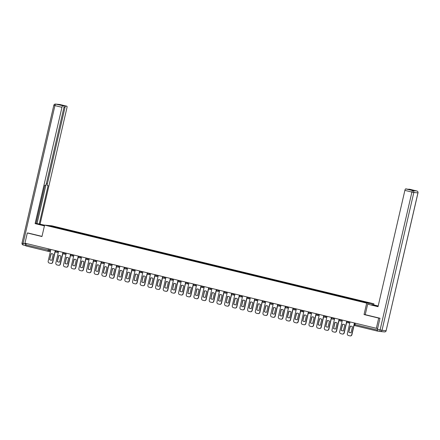 <?xml version="1.0" encoding="UTF-8"?>
<svg xmlns="http://www.w3.org/2000/svg" width="440" height="440" viewBox="0 0 440 440"><rect width="100%" height="100%" fill="white"/><g stroke="black" fill="none" stroke-linecap="round" stroke-linejoin="round"><path stroke-width="0.66" d="M373.692 304.904L373.945 303.826L51.86 225.808L44.6 225.11L366.68 303.127L364.045 314.55L378.697 318.098L376.343 328.295L24.954 243.177L27.308 232.986L41.96 236.533L44.6 225.11M48.18 251.334L25.927 245.944A1.05 0.292 -76.4 0 1 25.916 245.944A1.05 0.292 -76.4 0 1 25.872 244.893L50.6 250.668M26.197 243.48L25.872 244.893M28.446 233.09L27.308 232.986M376.343 328.295L377.63 328.422L377.262 330.011A1.05 0.292 103.6 0 0 377.306 331.062A1.05 0.292 103.6 0 0 377.317 331.062L379.159 331.238M378.697 318.098L379.836 318.208M362.12 301.67L362.291 301.356L370.552 303.353L359.507 301.087L55.913 227.546L47.993 225.577L50.435 225.814L58.696 227.816L58.504 228.173M362.291 301.356L58.696 227.816M373.945 303.826L366.68 303.127M365.233 314.666L364.045 314.55M58.938 228.278L59.037 227.849M50.578 226.204L50.435 225.814M350.048 321.926L347.347 333.63A1.579 1.518 -84.5 0 0 348.469 335.522L349.894 335.868A1.579 1.518 95.5 0 0 351.725 334.692L354.425 322.988M348.81 332.123A3.262 3.135 -84.5 0 0 351.07 332.668L352.445 326.716A3.262 3.135 95.5 0 0 350.185 326.172L348.81 332.123L350.372 326.189A3.262 3.135 95.5 0 1 351.043 326.156M350.191 335.913A1.579 1.518 95.5 0 0 351.912 334.708L354.228 324.682M348.997 332.139A3.262 3.135 -84.5 0 0 350.405 332.701M371.679 305.019L371.784 304.568L372.642 304.651L378.191 305.993M371.784 304.568L378.164 306.114M380.144 331.474L377.52 330.841A1.579 0.435 -76.4 0 1 377.504 330.836A1.579 0.435 -76.4 0 1 377.443 329.263L379.984 318.247L365.233 314.672L367.659 304.172L378.065 306.543M367.659 304.172L378.032 306.686L404.882 190.377A1.579 0.435 -76.4 0 1 405.675 188.887L406.78 188.991A1.579 0.435 -76.4 0 1 406.797 188.991A1.579 0.435 -76.4 0 1 406.813 188.997M408.397 189.382A1.579 0.435 -76.4 0 1 408.683 189.173L409.783 189.282A1.579 0.435 -76.4 0 1 409.8 189.282A1.579 0.435 -76.4 0 1 409.816 189.288L416.834 190.988A1.579 0.435 103.6 0 0 416.818 190.982L409.783 189.282M406.78 188.991L409.926 189.756L411.829 189.937L408.683 189.173M44.451 225.753L35.976 223.636M42.515 225.286L42.62 224.835L36.025 223.416M42.62 224.835L44.556 225.302M44.583 225.181L39.226 224.01L48.098 185.587L47.416 185.521A1.579 0.435 103.6 0 0 47.416 185.521A1.579 0.435 103.6 0 1 47.333 183.942L64.961 107.602L63.96 107.36M36.031 223.388L39.226 224.01M40.084 224.092L66.935 107.789A1.579 0.435 103.6 0 0 66.869 106.216A1.579 0.435 103.6 0 0 66.853 106.211L59.824 104.505L55.71 104.109L63.85 105.925A1.579 0.435 103.6 0 0 63.85 105.925A1.579 0.435 103.6 0 1 63.927 107.503L46.305 183.843A1.579 0.435 103.6 0 1 45.513 185.334L44.831 185.268L35.959 223.696L35.101 223.614L61.952 107.311L54.923 105.606L23.1 243.43L25.757 244.073L25.911 243.408M44.424 225.874L35.101 223.614M66.853 106.211L65.752 106.106A1.579 0.435 103.6 0 0 64.961 107.602M62.321 105.55A1.579 0.435 -76.4 0 1 62.601 105.342L60.698 105.16A1.579 0.435 -76.4 0 1 60.715 105.16A1.579 0.435 -76.4 0 1 60.731 105.166L63.866 105.925L60.698 105.16M62.744 105.814A1.579 0.435 103.6 0 0 61.952 107.311M28.298 233.079L41.998 236.374M25.757 244.073A1.579 0.435 103.6 0 0 25.79 245.636L23.183 245.009A1.579 0.435 -76.4 0 1 23.166 245.003A1.579 0.435 -76.4 0 1 23.1 243.43L22 243.117L53.818 105.292L54.923 105.606A1.579 0.435 -76.4 0 1 55.71 104.109A1.579 1.518 -84.5 0 0 55.506 104.076A1.579 1.579 0 0 0 53.818 105.292M37.065 223.487L45.914 185.157M342.375 320.067L339.675 331.771A1.579 1.518 -84.5 0 0 340.797 333.668L342.221 334.01A1.579 1.518 95.5 0 0 344.053 332.833L346.753 321.129M341.138 330.264A3.262 3.135 -84.5 0 0 343.404 330.814L344.773 324.863A3.262 3.135 95.5 0 0 342.513 324.313L341.138 330.264L342.7 324.33A3.262 3.135 95.5 0 1 343.37 324.302M342.518 334.054A1.579 1.518 95.5 0 0 344.24 332.849L346.791 321.8M341.33 330.281A3.262 3.135 -84.5 0 0 342.733 330.841M334.708 318.208L332.002 329.912A1.579 1.518 -84.5 0 0 333.124 331.81L334.548 332.156A1.579 1.518 95.5 0 0 336.38 330.974L339.081 319.27M333.471 328.405A3.262 3.135 -84.5 0 0 335.731 328.955L337.106 323.004A3.262 3.135 95.5 0 0 334.84 322.454L333.658 328.422L335.033 322.471A3.262 3.135 95.5 0 1 335.698 322.443M334.851 332.195A1.579 1.518 95.5 0 0 336.567 330.99L339.119 319.941M333.658 328.422A3.262 3.135 -84.5 0 0 335.06 328.983M327.036 316.355L324.335 328.053A1.579 1.518 -84.5 0 0 325.452 329.951L326.882 330.297A1.579 1.518 95.5 0 0 328.708 329.115L331.414 317.411M325.798 326.546A3.262 3.135 -84.5 0 0 328.059 327.096L329.434 321.145A3.262 3.135 95.5 0 0 327.173 320.595L325.798 326.546L327.36 320.617A3.262 3.135 95.5 0 1 328.031 320.584M327.179 330.336A1.579 1.518 95.5 0 0 328.9 329.131L331.447 318.087M325.985 326.568A3.262 3.135 -84.5 0 0 327.393 327.129M319.363 314.495L316.663 326.2A1.579 1.518 -84.5 0 0 317.784 328.091L319.209 328.438A1.579 1.518 95.5 0 0 321.041 327.256L323.741 315.557M318.125 324.687A3.262 3.135 -84.5 0 0 320.386 325.237L321.761 319.286A3.262 3.135 95.5 0 0 319.5 318.736L318.125 324.687L319.688 318.758A3.262 3.135 95.5 0 1 320.359 318.725M319.506 328.477A1.579 1.518 95.5 0 0 321.228 327.277L323.78 316.228M318.318 324.709A3.262 3.135 -84.5 0 0 319.721 325.27M311.691 312.637L308.99 324.341A1.579 1.518 -84.5 0 0 310.112 326.233L311.536 326.579A1.579 1.518 95.5 0 0 313.368 325.397L316.069 313.698M310.453 322.834A3.262 3.135 -84.5 0 0 312.719 323.378L314.094 317.427A3.262 3.135 95.5 0 0 311.828 316.882L310.453 322.834L312.02 316.899A3.262 3.135 95.5 0 1 312.686 316.866M311.834 326.618A1.579 1.518 95.5 0 0 313.555 325.418L316.107 314.369M310.645 322.85A3.262 3.135 -84.5 0 0 312.048 323.411M304.024 310.777L301.323 322.482A1.579 1.518 -84.5 0 0 302.44 324.374L303.864 324.72A1.579 1.518 95.5 0 0 305.695 323.543L308.396 311.839M302.786 320.975A3.262 3.135 -84.5 0 0 305.047 321.519L306.422 315.568A3.262 3.135 95.5 0 0 304.161 315.024L302.786 320.975L304.348 315.04A3.262 3.135 95.5 0 1 305.014 315.007M304.166 324.759A1.579 1.518 95.5 0 0 305.888 323.56L308.435 312.51M302.973 320.991A3.262 3.135 -84.5 0 0 304.381 321.552M296.351 308.918L293.651 320.623A1.579 1.518 -84.5 0 0 294.767 322.514L296.197 322.861A1.579 1.518 95.5 0 0 298.023 321.684L300.729 309.98M295.114 319.116A3.262 3.135 -84.5 0 0 297.374 319.666L298.749 313.715A3.262 3.135 95.5 0 0 296.489 313.165L295.114 319.116L296.675 313.181A3.262 3.135 95.5 0 1 297.347 313.154M296.494 322.905A1.579 1.518 95.5 0 0 298.216 321.701L300.768 310.651M295.3 319.132A3.262 3.135 -84.5 0 0 296.709 319.693M288.679 307.06L285.978 318.764A1.579 1.518 -84.5 0 0 287.1 320.661L288.525 321.002A1.579 1.518 95.5 0 0 290.356 319.825L293.057 308.121M287.441 317.257A3.262 3.135 -84.5 0 0 289.707 317.807L291.077 311.856A3.262 3.135 95.5 0 0 288.816 311.305L287.441 317.257L289.003 311.322A3.262 3.135 95.5 0 1 289.674 311.295M288.822 321.046A1.579 1.518 95.5 0 0 290.543 319.841L293.095 308.792M287.634 317.273A3.262 3.135 -84.5 0 0 289.036 317.834M281.012 305.206L278.305 316.905A1.579 1.518 -84.5 0 0 279.428 318.802L280.852 319.149A1.579 1.518 95.5 0 0 282.684 317.966L285.384 306.262M279.774 315.398A3.262 3.135 -84.5 0 0 282.034 315.948L283.409 309.997A3.262 3.135 95.5 0 0 281.144 309.447L279.961 315.42L281.336 309.469A3.262 3.135 95.5 0 1 282.002 309.436M281.155 319.187A1.579 1.518 95.5 0 0 282.87 317.983L285.423 306.933M279.961 315.42A3.262 3.135 -84.5 0 0 281.364 315.981M273.339 303.347L270.639 315.051A1.579 1.518 -84.5 0 0 271.755 316.943L273.185 317.29A1.579 1.518 95.5 0 0 275.011 316.107L277.717 304.403M272.102 313.539A3.262 3.135 -84.5 0 0 274.362 314.089L275.737 308.138A3.262 3.135 95.5 0 0 273.477 307.588L272.288 313.561L273.663 307.61A3.262 3.135 95.5 0 1 274.335 307.577M273.482 317.328A1.579 1.518 95.5 0 0 275.204 316.129L277.75 305.08M272.288 313.561A3.262 3.135 -84.5 0 0 273.697 314.122M265.666 301.488L262.966 313.192A1.579 1.518 -84.5 0 0 264.088 315.084L265.513 315.43A1.579 1.518 95.5 0 0 267.344 314.248L270.045 302.55M264.429 311.685A3.262 3.135 -84.5 0 0 266.69 312.23L268.065 306.279A3.262 3.135 95.5 0 0 265.804 305.734L264.429 311.685L265.991 305.75A3.262 3.135 95.5 0 1 266.662 305.718M265.81 315.469A1.579 1.518 95.5 0 0 267.531 314.27L270.083 303.221M264.616 311.702A3.262 3.135 -84.5 0 0 266.024 312.263M257.994 299.629L255.294 311.333A1.579 1.518 -84.5 0 0 256.416 313.225L257.84 313.572A1.579 1.518 95.5 0 0 259.672 312.395L262.372 300.691M256.757 309.826A3.262 3.135 -84.5 0 0 259.023 310.37L260.398 304.42A3.262 3.135 95.5 0 0 258.132 303.875L256.757 309.826L258.324 303.892A3.262 3.135 95.5 0 1 258.99 303.859M258.137 313.61A1.579 1.518 95.5 0 0 259.859 312.411L262.411 301.361M256.949 309.843A3.262 3.135 -84.5 0 0 258.352 310.404M250.327 297.77L247.621 309.474A1.579 1.518 -84.5 0 0 248.743 311.366L250.168 311.713A1.579 1.518 95.5 0 0 251.999 310.536L254.7 298.832M249.09 307.967A3.262 3.135 -84.5 0 0 251.35 308.512L252.725 302.561A3.262 3.135 95.5 0 0 250.465 302.016L249.09 307.967L250.652 302.033A3.262 3.135 95.5 0 1 251.317 302M250.47 311.757A1.579 1.518 95.5 0 0 252.192 310.552L254.738 299.502M249.277 307.984A3.262 3.135 -84.5 0 0 250.685 308.545M242.655 295.911L239.954 307.615A1.579 1.518 -84.5 0 0 241.071 309.513L242.501 309.854A1.579 1.518 95.5 0 0 244.327 308.677L247.032 296.973M241.417 306.108A3.262 3.135 -84.5 0 0 243.678 306.658L245.053 300.707A3.262 3.135 95.5 0 0 242.792 300.157L241.604 306.125L242.979 300.173A3.262 3.135 95.5 0 1 243.65 300.146M242.798 309.898A1.579 1.518 95.5 0 0 244.519 308.693L247.071 297.644M241.604 306.125A3.262 3.135 -84.5 0 0 243.012 306.686M234.982 294.052L232.282 305.756A1.579 1.518 -84.5 0 0 233.404 307.654L234.828 308A1.579 1.518 95.5 0 0 236.66 306.818L239.36 295.114M233.745 304.249A3.262 3.135 -84.5 0 0 236.011 304.799L237.38 298.848A3.262 3.135 95.5 0 0 235.12 298.298L233.745 304.249L235.306 298.315A3.262 3.135 95.5 0 1 235.978 298.287M235.125 308.039A1.579 1.518 95.5 0 0 236.847 306.834L239.399 295.784M233.937 304.266A3.262 3.135 -84.5 0 0 235.34 304.827M227.315 292.199L224.609 303.897A1.579 1.518 -84.5 0 0 225.731 305.795L227.156 306.141A1.579 1.518 95.5 0 0 228.987 304.959L231.688 293.255M226.078 302.39A3.262 3.135 -84.5 0 0 228.338 302.94L229.713 296.989A3.262 3.135 95.5 0 0 227.447 296.439L226.264 302.412L227.639 296.461A3.262 3.135 95.5 0 1 228.305 296.428M227.458 306.18A1.579 1.518 95.5 0 0 229.174 304.975L231.726 293.931M226.264 302.412A3.262 3.135 -84.5 0 0 227.667 302.973M219.643 290.34L216.942 302.043A1.579 1.518 -84.5 0 0 218.059 303.936L219.489 304.282A1.579 1.518 95.5 0 0 221.315 303.1L224.021 291.401M218.405 300.531A3.262 3.135 -84.5 0 0 220.666 301.081L222.041 295.13A3.262 3.135 95.5 0 0 219.78 294.58L218.592 300.553L219.967 294.602A3.262 3.135 95.5 0 1 220.632 294.569M219.786 304.32A1.579 1.518 95.5 0 0 221.507 303.122L224.054 292.072M218.592 300.553A3.262 3.135 -84.5 0 0 220 301.114M211.97 288.481L209.27 300.185A1.579 1.518 -84.5 0 0 210.392 302.077L211.816 302.423A1.579 1.518 95.5 0 0 213.648 301.241L216.348 289.542M210.733 298.678A3.262 3.135 -84.5 0 0 212.993 299.222L214.368 293.271A3.262 3.135 95.5 0 0 212.108 292.727L210.92 298.694L212.295 292.743A3.262 3.135 95.5 0 1 212.966 292.71M212.113 302.462A1.579 1.518 95.5 0 0 213.835 301.263L216.387 290.213M210.92 298.694A3.262 3.135 -84.5 0 0 212.328 299.255M204.298 286.622L201.597 298.326A1.579 1.518 -84.5 0 0 202.719 300.218L204.144 300.564A1.579 1.518 95.5 0 0 205.975 299.387L208.676 287.683M203.06 296.819A3.262 3.135 -84.5 0 0 205.326 297.363L206.696 291.412A3.262 3.135 95.5 0 0 204.435 290.868L203.253 296.835L204.628 290.884A3.262 3.135 95.5 0 1 205.293 290.851M204.441 300.603A1.579 1.518 95.5 0 0 206.162 299.404L208.714 288.354M203.253 296.835A3.262 3.135 -84.5 0 0 204.655 297.396M196.631 284.763L193.924 296.466A1.579 1.518 -84.5 0 0 195.047 298.359L196.471 298.705A1.579 1.518 95.5 0 0 198.303 297.528L201.003 285.824M195.393 294.959A3.262 3.135 -84.5 0 0 197.654 295.51L199.029 289.559A3.262 3.135 95.5 0 0 196.763 289.009L195.58 294.976L196.955 289.025A3.262 3.135 95.5 0 1 197.621 288.998M196.774 298.749A1.579 1.518 95.5 0 0 198.49 297.545L201.042 286.495M195.58 294.976A3.262 3.135 -84.5 0 0 196.983 295.537M188.958 282.904L186.257 294.608A1.579 1.518 -84.5 0 0 187.374 296.505L188.804 296.846A1.579 1.518 95.5 0 0 190.63 295.669L193.336 283.965M187.721 293.101A3.262 3.135 -84.5 0 0 189.981 293.651L191.356 287.7A3.262 3.135 95.5 0 0 189.096 287.15L187.907 293.117L189.282 287.166A3.262 3.135 95.5 0 1 189.954 287.139M189.101 296.89A1.579 1.518 95.5 0 0 190.823 295.686L193.375 284.636M187.907 293.117A3.262 3.135 -84.5 0 0 189.316 293.678M181.286 281.05L178.585 292.749A1.579 1.518 -84.5 0 0 179.707 294.646L181.132 294.993A1.579 1.518 95.5 0 0 182.963 293.81L185.663 282.106M180.048 291.242A3.262 3.135 -84.5 0 0 182.314 291.791L183.684 285.841A3.262 3.135 95.5 0 0 181.423 285.291L180.048 291.242L181.61 285.312A3.262 3.135 95.5 0 1 182.281 285.28M181.429 295.031A1.579 1.518 95.5 0 0 183.15 293.827L185.702 282.777M180.24 291.264A3.262 3.135 -84.5 0 0 181.643 291.825M173.619 279.191L170.913 290.889A1.579 1.518 -84.5 0 0 172.035 292.787L173.459 293.134A1.579 1.518 95.5 0 0 175.291 291.951L177.991 280.247M172.381 289.382A3.262 3.135 -84.5 0 0 174.642 289.933L176.017 283.982A3.262 3.135 95.5 0 0 173.751 283.432L172.568 289.405L173.943 283.454A3.262 3.135 95.5 0 1 174.609 283.421M173.756 293.172A1.579 1.518 95.5 0 0 175.478 291.973L178.03 280.923M172.568 289.405A3.262 3.135 -84.5 0 0 173.971 289.966M165.946 277.332L163.246 289.036A1.579 1.518 -84.5 0 0 164.362 290.928L165.792 291.275A1.579 1.518 95.5 0 0 167.618 290.092L170.324 278.394M164.709 287.529A3.262 3.135 -84.5 0 0 166.969 288.074L168.344 282.123A3.262 3.135 95.5 0 0 166.084 281.578L164.709 287.529L166.271 281.595A3.262 3.135 95.5 0 1 166.936 281.562M166.089 291.313A1.579 1.518 95.5 0 0 167.811 290.114L170.357 279.065M164.896 287.546A3.262 3.135 -84.5 0 0 166.304 288.107M158.274 275.473L155.573 287.177A1.579 1.518 -84.5 0 0 156.695 289.069L158.12 289.416A1.579 1.518 95.5 0 0 159.951 288.239L162.652 276.535M157.036 285.67A3.262 3.135 -84.5 0 0 159.297 286.215L160.672 280.264A3.262 3.135 95.5 0 0 158.411 279.719L157.036 285.67L158.598 279.736A3.262 3.135 95.5 0 1 159.269 279.703M158.416 289.454A1.579 1.518 95.5 0 0 160.138 288.255L162.69 277.206M157.223 285.687A3.262 3.135 -84.5 0 0 158.631 286.248M150.601 273.614L147.901 285.318A1.579 1.518 -84.5 0 0 149.023 287.21L150.447 287.557A1.579 1.518 95.5 0 0 152.279 286.38L154.979 274.676M149.364 283.811A3.262 3.135 -84.5 0 0 151.63 284.356L152.999 278.405A3.262 3.135 95.5 0 0 150.739 277.86L149.364 283.811L150.931 277.877A3.262 3.135 95.5 0 1 151.597 277.844M150.744 287.601A1.579 1.518 95.5 0 0 152.465 286.396L155.018 275.346M149.556 283.827A3.262 3.135 -84.5 0 0 150.959 284.389M142.934 271.755L140.228 283.459A1.579 1.518 -84.5 0 0 141.35 285.357L142.774 285.698A1.579 1.518 95.5 0 0 144.606 284.52L147.306 272.817M141.697 281.952A3.262 3.135 -84.5 0 0 143.957 282.502L145.332 276.551A3.262 3.135 95.5 0 0 143.066 276.001L141.884 281.969L143.259 276.018A3.262 3.135 95.5 0 1 143.924 275.99M143.077 285.742A1.579 1.518 95.5 0 0 144.793 284.537L147.345 273.488M141.884 281.969A3.262 3.135 -84.5 0 0 143.286 282.53M135.262 269.896L132.561 281.6A1.579 1.518 -84.5 0 0 133.678 283.498L135.108 283.844A1.579 1.518 95.5 0 0 136.934 282.661L139.639 270.957M134.024 280.093A3.262 3.135 -84.5 0 0 136.285 280.643L137.66 274.692A3.262 3.135 95.5 0 0 135.399 274.142L134.211 280.11L135.586 274.159A3.262 3.135 95.5 0 1 136.257 274.131M135.405 283.882A1.579 1.518 95.5 0 0 137.126 282.678L139.678 271.629M134.211 280.11A3.262 3.135 -84.5 0 0 135.619 280.671M127.589 268.043L124.889 279.741A1.579 1.518 -84.5 0 0 126.011 281.639L127.435 281.985A1.579 1.518 95.5 0 0 129.267 280.803L131.967 269.099M126.352 278.234A3.262 3.135 -84.5 0 0 128.612 278.784L129.987 272.833A3.262 3.135 95.5 0 0 127.727 272.283L126.352 278.234L127.914 272.305A3.262 3.135 95.5 0 1 128.585 272.272M127.732 282.024A1.579 1.518 95.5 0 0 129.454 280.819L132.006 269.775M126.544 278.256A3.262 3.135 -84.5 0 0 127.947 278.817M119.917 266.184L117.216 277.888A1.579 1.518 -84.5 0 0 118.338 279.78L119.763 280.126A1.579 1.518 95.5 0 0 121.594 278.944L124.295 267.245M118.684 276.375A3.262 3.135 -84.5 0 0 120.945 276.925L122.32 270.974A3.262 3.135 95.5 0 0 120.054 270.424L118.872 276.397L120.247 270.446A3.262 3.135 95.5 0 1 120.912 270.413M120.059 280.165A1.579 1.518 95.5 0 0 121.781 278.966L124.333 267.916M118.872 276.397A3.262 3.135 -84.5 0 0 120.274 276.958M112.25 264.325L109.549 276.029A1.579 1.518 -84.5 0 0 110.666 277.921L112.096 278.267A1.579 1.518 95.5 0 0 113.922 277.085L116.622 265.386M111.012 274.522A3.262 3.135 -84.5 0 0 113.273 275.066L114.648 269.115A3.262 3.135 95.5 0 0 112.387 268.571L111.199 274.538L112.574 268.587A3.262 3.135 95.5 0 1 113.24 268.554M112.393 278.305A1.579 1.518 95.5 0 0 114.114 277.107L116.661 266.057M111.199 274.538A3.262 3.135 -84.5 0 0 112.607 275.099M104.577 262.466L101.877 274.17A1.579 1.518 -84.5 0 0 102.999 276.062L104.423 276.408A1.579 1.518 95.5 0 0 106.255 275.231L108.955 263.527M103.34 272.663A3.262 3.135 -84.5 0 0 105.6 273.207L106.975 267.256A3.262 3.135 95.5 0 0 104.715 266.712L103.34 272.663L104.901 266.728A3.262 3.135 95.5 0 1 105.573 266.695M104.72 276.447A1.579 1.518 95.5 0 0 106.442 275.248L108.993 264.198M103.526 272.679A3.262 3.135 -84.5 0 0 104.934 273.24M96.905 260.607L94.204 272.311A1.579 1.518 -84.5 0 0 95.326 274.203L96.751 274.549A1.579 1.518 95.5 0 0 98.582 273.372L101.283 261.668M95.667 270.804A3.262 3.135 -84.5 0 0 97.933 271.353L99.303 265.403A3.262 3.135 95.5 0 0 97.042 264.853L95.667 270.804L97.229 264.869A3.262 3.135 95.5 0 1 97.9 264.841M97.047 274.593A1.579 1.518 95.5 0 0 98.769 273.389L101.321 262.339M95.859 270.82A3.262 3.135 -84.5 0 0 97.262 271.381M89.238 258.748L86.532 270.452A1.579 1.518 -84.5 0 0 87.654 272.349L89.078 272.69A1.579 1.518 95.5 0 0 90.91 271.513L93.61 259.809M88 268.945A3.262 3.135 -84.5 0 0 90.261 269.495L91.636 263.544A3.262 3.135 95.5 0 0 89.37 262.994L88.187 268.961L89.562 263.01A3.262 3.135 95.5 0 1 90.228 262.983M89.38 272.734A1.579 1.518 95.5 0 0 91.097 271.53L93.649 260.48M88.187 268.961A3.262 3.135 -84.5 0 0 89.59 269.522M81.565 256.894L78.864 268.593A1.579 1.518 -84.5 0 0 79.981 270.49L81.411 270.837A1.579 1.518 95.5 0 0 83.237 269.654L85.943 257.95M80.328 267.086A3.262 3.135 -84.5 0 0 82.588 267.636L83.963 261.685A3.262 3.135 95.5 0 0 81.703 261.135L80.328 267.086L81.889 261.156A3.262 3.135 95.5 0 1 82.561 261.124M81.708 270.875A1.579 1.518 95.5 0 0 83.43 269.671L85.976 258.621M80.514 267.108A3.262 3.135 -84.5 0 0 81.922 267.669M73.892 255.035L71.192 266.734A1.579 1.518 -84.5 0 0 72.314 268.631L73.739 268.978A1.579 1.518 95.5 0 0 75.57 267.795L78.271 256.091M72.655 265.227A3.262 3.135 -84.5 0 0 74.916 265.777L76.291 259.826A3.262 3.135 95.5 0 0 74.03 259.276L72.655 265.227L74.217 259.298A3.262 3.135 95.5 0 1 74.888 259.264M74.036 269.016A1.579 1.518 95.5 0 0 75.757 267.817L78.309 256.768M72.847 265.249A3.262 3.135 -84.5 0 0 74.25 265.81M66.22 253.176L63.52 264.88A1.579 1.518 -84.5 0 0 64.642 266.772L66.066 267.119A1.579 1.518 95.5 0 0 67.898 265.936L70.598 254.238M64.983 263.373A3.262 3.135 -84.5 0 0 67.249 263.918L68.624 257.966A3.262 3.135 95.5 0 0 66.358 257.422L65.175 263.389L66.55 257.439A3.262 3.135 95.5 0 1 67.216 257.406M66.363 267.157A1.579 1.518 95.5 0 0 68.085 265.958L70.637 254.909M65.175 263.389A3.262 3.135 -84.5 0 0 66.578 263.951M58.553 251.317L55.847 263.021A1.579 1.518 -84.5 0 0 56.969 264.913L58.394 265.26A1.579 1.518 95.5 0 0 60.225 264.082L62.926 252.379M57.316 261.514A3.262 3.135 -84.5 0 0 59.576 262.059L60.951 256.108A3.262 3.135 95.5 0 0 58.691 255.563L57.316 261.514L58.878 255.58A3.262 3.135 95.5 0 1 59.543 255.547M58.696 265.298A1.579 1.518 95.5 0 0 60.418 264.099L62.964 253.049M57.503 261.531A3.262 3.135 -84.5 0 0 58.911 262.091M50.881 249.458L48.18 261.162A1.579 1.518 -84.5 0 0 49.297 263.054L50.727 263.401A1.579 1.518 95.5 0 0 52.553 262.224L55.259 250.52M49.643 259.655A3.262 3.135 -84.5 0 0 51.904 260.2L53.279 254.249A3.262 3.135 95.5 0 0 51.018 253.704L49.643 259.655L51.205 253.721A3.262 3.135 95.5 0 1 51.876 253.688M51.023 263.445A1.579 1.518 95.5 0 0 52.745 262.24L55.297 251.191M49.83 259.672A3.262 3.135 -84.5 0 0 51.238 260.233M55.363 250.91L58.509 251.499M57.409 251.042L57.332 251.389A1.05 1.012 95.5 0 1 56.111 252.175M63.036 252.769L66.181 253.358M65.082 252.901L64.999 253.242A1.05 1.012 95.5 0 1 63.778 254.029M70.703 254.628L73.854 255.216M72.754 254.755L72.672 255.101A1.05 1.012 95.5 0 1 71.451 255.888M78.375 256.482L81.521 257.076M80.421 256.614L80.344 256.96A1.05 1.012 95.5 0 1 79.123 257.747M86.047 258.341L89.194 258.935M88.094 258.473L88.011 258.819A1.05 1.012 95.5 0 1 86.796 259.606M93.72 260.2L96.866 260.788M95.766 260.332L95.684 260.678A1.05 1.012 95.5 0 1 94.463 261.464M101.387 262.059L104.533 262.647M103.433 262.19L103.356 262.537A1.05 1.012 95.5 0 1 102.135 263.324M109.059 263.918L112.206 264.506M111.106 264.05L111.029 264.391A1.05 1.012 95.5 0 1 109.808 265.177M116.732 265.777L119.878 266.365M118.778 265.903L118.696 266.25A1.05 1.012 95.5 0 1 117.48 267.036M124.399 267.636L127.551 268.224M126.451 267.762L126.368 268.109A1.05 1.012 95.5 0 1 125.147 268.895M132.072 269.489L135.218 270.083M134.118 269.621L134.041 269.968A1.05 1.012 95.5 0 1 132.82 270.754M139.744 271.348L142.89 271.942M141.79 271.48L141.713 271.827A1.05 1.012 95.5 0 1 140.492 272.613M147.416 273.207L150.562 273.796M149.463 273.339L149.38 273.686A1.05 1.012 95.5 0 1 148.159 274.472M155.084 275.066L158.23 275.655M157.13 275.198L157.053 275.545A1.05 1.012 95.5 0 1 155.832 276.331M162.756 276.925L165.902 277.514M164.802 277.057L164.725 277.398A1.05 1.012 95.5 0 1 163.504 278.185M170.429 278.784L173.575 279.373M172.475 278.911L172.392 279.257A1.05 1.012 95.5 0 1 171.177 280.044M178.096 280.638L181.247 281.232M180.147 280.77L180.065 281.116A1.05 1.012 95.5 0 1 178.844 281.902M185.768 282.497L188.914 283.091M187.814 282.629L187.737 282.975A1.05 1.012 95.5 0 1 186.516 283.762M193.441 284.356L196.587 284.944M195.487 284.488L195.41 284.834A1.05 1.012 95.5 0 1 194.189 285.62M201.113 286.215L204.259 286.803M203.159 286.347L203.077 286.693A1.05 1.012 95.5 0 1 201.856 287.48M208.78 288.074L211.926 288.662M210.826 288.206L210.749 288.547A1.05 1.012 95.5 0 1 209.528 289.333M216.453 289.933L219.599 290.521M218.499 290.059L218.422 290.406A1.05 1.012 95.5 0 1 217.201 291.192M224.125 291.791L227.271 292.38M226.171 291.918L226.089 292.264A1.05 1.012 95.5 0 1 224.873 293.051M231.798 293.645L234.944 294.239M233.844 293.777L233.761 294.124A1.05 1.012 95.5 0 1 232.54 294.91M239.465 295.504L242.611 296.098M241.511 295.636L241.434 295.983A1.05 1.012 95.5 0 1 240.213 296.769M247.137 297.363L250.283 297.952M249.183 297.495L249.106 297.841A1.05 1.012 95.5 0 1 247.885 298.628M254.81 299.222L257.956 299.811M256.856 299.354L256.773 299.701A1.05 1.012 95.5 0 1 255.552 300.487M262.477 301.081L265.623 301.67M264.528 301.213L264.446 301.554A1.05 1.012 95.5 0 1 263.225 302.341M270.149 302.94L273.295 303.529M272.195 303.067L272.118 303.413A1.05 1.012 95.5 0 1 270.897 304.2M277.822 304.793L280.968 305.388M279.868 304.925L279.785 305.272A1.05 1.012 95.5 0 1 278.57 306.059M285.494 306.652L288.64 307.247M287.54 306.784L287.458 307.131A1.05 1.012 95.5 0 1 286.236 307.918M293.161 308.512L296.307 309.1M295.207 308.644L295.13 308.99A1.05 1.012 95.5 0 1 293.909 309.777M300.834 310.37L303.98 310.959M302.88 310.502L302.803 310.849A1.05 1.012 95.5 0 1 301.582 311.636M308.506 312.23L311.652 312.818M310.552 312.361L310.47 312.708A1.05 1.012 95.5 0 1 309.254 313.489M316.173 314.089L319.325 314.677M318.225 314.215L318.142 314.562A1.05 1.012 95.5 0 1 316.921 315.348M323.846 315.948L326.992 316.536M325.892 316.074L325.815 316.421A1.05 1.012 95.5 0 1 324.594 317.207M331.518 317.801L334.664 318.395M333.564 317.933L333.482 318.28A1.05 1.012 95.5 0 1 332.266 319.066M339.191 319.66L342.337 320.254M341.236 319.792L341.154 320.139A1.05 1.012 95.5 0 1 339.933 320.925M346.858 321.519L350.004 322.108M348.904 321.651L348.827 321.998A1.05 1.012 95.5 0 1 347.606 322.784M49.737 249.183L49.423 250.553A1.05 1.012 -84.5 0 1 48.202 251.339A1.05 0.292 -76.4 0 1 48.191 251.339A1.05 0.292 -76.4 0 1 48.147 250.289L48.471 248.875M377.295 331.056L355.042 325.666A1.05 0.292 -76.4 0 1 355.031 325.666A1.05 0.292 -76.4 0 1 354.986 324.61L377.262 330.011M354.293 324.401L354.986 324.61L355.311 323.202M377.443 329.263L380.1 329.907L411.917 192.082L413.826 192.484L382.008 330.303L386.117 330.699L417.94 192.88L413.826 192.484A1.579 1.518 -84.5 0 0 412.704 190.586L416.818 190.982A1.579 1.518 95.5 0 1 417.94 192.88L418 192.874A1.579 1.579 0 0 0 416.834 190.988M405.675 188.887L412.704 190.586A1.579 0.435 103.6 0 0 411.917 192.082L404.882 190.377M377.504 330.836L380.16 331.48A1.579 1.579 0 0 0 380.38 331.518A1.579 1.518 95.5 0 0 382.008 330.303L380.1 329.907A1.579 0.435 103.6 0 0 380.16 331.48A1.579 0.435 103.6 0 0 380.177 331.485A1.579 1.518 95.5 0 0 380.38 331.518L384.494 331.914A1.579 1.518 -84.5 0 0 386.117 330.699L418 192.874M62.601 105.342L65.752 106.106M46.338 183.7L47.333 183.942M66.869 106.216L59.84 104.511A1.579 1.579 0 0 0 59.62 104.472A1.579 1.518 95.5 0 1 59.824 104.505A1.579 0.435 -76.4 0 1 59.84 104.511A1.579 0.435 -76.4 0 1 59.857 104.517M346.902 321.161L346.819 321.519A1.05 1.05 0 0 0 347.743 322.806L349.8 323.004M339.229 319.308L339.147 319.666A1.05 1.05 0 0 0 340.07 320.947L342.127 321.145M331.557 317.449L331.474 317.807A1.05 1.05 0 0 0 332.398 319.088L334.455 319.286M323.884 315.59L323.807 315.948A1.05 1.05 0 0 0 324.731 317.229L326.788 317.427M316.217 313.731L316.135 314.089A1.05 1.05 0 0 0 317.059 315.37L319.116 315.574M308.545 311.872L308.462 312.23A1.05 1.05 0 0 0 309.386 313.517L311.443 313.715M300.872 310.013L300.79 310.37A1.05 1.05 0 0 0 301.714 311.658L303.776 311.856M293.205 308.159L293.123 308.512A1.05 1.05 0 0 0 294.047 309.798L296.104 309.997M285.533 306.3L285.45 306.658A1.05 1.05 0 0 0 286.374 307.94L288.431 308.138M277.86 304.442L277.778 304.799A1.05 1.05 0 0 0 278.702 306.081L280.759 306.279M270.188 302.583L270.105 302.94A1.05 1.05 0 0 0 271.035 304.222L273.091 304.42M262.521 300.724L262.438 301.081A1.05 1.05 0 0 0 263.362 302.368L265.419 302.566M254.848 298.865L254.766 299.222A1.05 1.05 0 0 0 255.69 300.509L257.747 300.707M247.176 297.006L247.093 297.363A1.05 1.05 0 0 0 248.017 298.65L250.08 298.848M239.509 295.152L239.426 295.51A1.05 1.05 0 0 0 240.35 296.791L242.407 296.989M231.836 293.293L231.754 293.651A1.05 1.05 0 0 0 232.678 294.932L234.735 295.13M224.164 291.434L224.081 291.791A1.05 1.05 0 0 0 225.005 293.073L227.062 293.271M216.491 289.575L216.409 289.933A1.05 1.05 0 0 0 217.338 291.214L219.395 291.418M208.824 287.716L208.742 288.074A1.05 1.05 0 0 0 209.666 289.361L211.723 289.559M201.152 285.857L201.069 286.215A1.05 1.05 0 0 0 201.993 287.502L204.05 287.7M193.479 284.004L193.397 284.356A1.05 1.05 0 0 0 194.321 285.643L196.378 285.841M185.812 282.145L185.73 282.502A1.05 1.05 0 0 0 186.654 283.784L188.711 283.982M178.139 280.286L178.057 280.643A1.05 1.05 0 0 0 178.981 281.925L181.038 282.123M170.467 278.427L170.385 278.784A1.05 1.05 0 0 0 171.309 280.065L173.365 280.264M162.795 276.568L162.712 276.925A1.05 1.05 0 0 0 163.642 278.212L165.698 278.41M155.128 274.709L155.045 275.066A1.05 1.05 0 0 0 155.969 276.353L158.026 276.551M147.455 272.85L147.373 273.207A1.05 1.05 0 0 0 148.297 274.494L150.354 274.692M139.783 270.996L139.7 271.353A1.05 1.05 0 0 0 140.624 272.635L142.681 272.833M132.116 269.137L132.033 269.495A1.05 1.05 0 0 0 132.957 270.776L135.014 270.974M124.443 267.278L124.361 267.636A1.05 1.05 0 0 0 125.285 268.917L127.342 269.115M116.771 265.419L116.688 265.777A1.05 1.05 0 0 0 117.612 267.058L119.669 267.262M109.098 263.56L109.016 263.918A1.05 1.05 0 0 0 109.939 265.204L112.002 265.403M101.431 261.701L101.349 262.059A1.05 1.05 0 0 0 102.273 263.346L104.33 263.544M93.759 259.848L93.676 260.2A1.05 1.05 0 0 0 94.6 261.487L96.657 261.685M86.086 257.989L86.004 258.346A1.05 1.05 0 0 0 86.928 259.628L88.984 259.826M78.413 256.13L78.337 256.487A1.05 1.05 0 0 0 79.261 257.769L81.318 257.966M70.746 254.271L70.664 254.628A1.05 1.05 0 0 0 71.588 255.91L73.645 256.108M63.074 252.412L62.992 252.769A1.05 1.05 0 0 0 63.916 254.056L65.973 254.254M55.402 250.553L55.319 250.91A1.05 1.05 0 0 0 56.243 252.197L58.306 252.395M354.569 323.02L354.25 324.407A1.05 1.05 0 0 0 355.031 325.666L377.306 331.062M50.397 251.559L48.34 251.361A1.05 1.05 0 0 1 48.191 251.339L25.916 245.944M384.494 331.914A1.579 1.579 0 0 0 386.183 330.699M406.797 188.991L409.932 189.756M59.62 104.472L55.506 104.076M25.79 245.641L23.166 245.003A1.579 1.579 0 0 1 22 243.117"/></g></svg>
